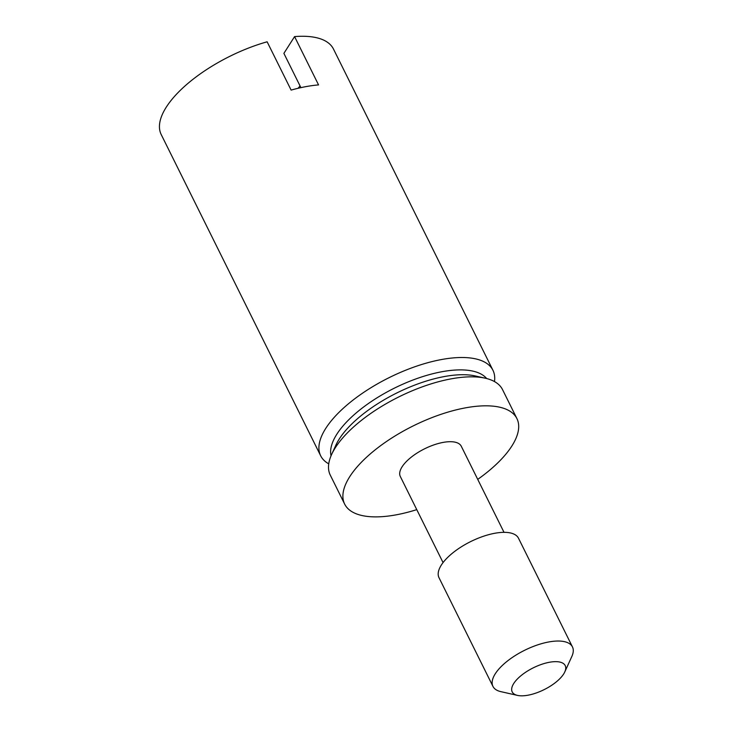 <?xml version="1.0" encoding="UTF-8"?>
<svg xmlns="http://www.w3.org/2000/svg" width="732" height="732" viewBox="0 0 732 732"><rect width="100%" height="100%" fill="white"/><g stroke="black" fill="none" stroke-linecap="round" stroke-linejoin="round"><path stroke-width="1.1" d="M504.019 532.338L461.27 446.227A34.029 14 153.6 0 0 442.823 442.467A34.029 14 153.6 0 0 411.055 457.335A34.029 14 153.6 0 0 400.312 476.486L443.061 562.597M416.773 509.637A96.157 39.574 -26.4 0 1 396.79 514.724A96.157 39.574 -26.4 0 1 344.662 504.11A96.157 39.574 -26.4 0 1 375.004 449.988A96.157 39.574 -26.4 0 1 464.793 407.98A96.157 39.574 -26.4 0 1 516.92 418.594A96.157 39.574 -26.4 0 1 477.731 479.378M549.165 662.314A29.591 12.179 153.6 0 0 517.149 679.223A29.591 12.179 153.6 0 0 517.497 695.4A29.591 12.179 153.6 0 0 528.239 695.162A29.591 12.179 153.6 0 0 564.793 671.921A29.591 12.179 153.6 0 0 549.165 662.314M328.741 463.841A96.157 39.574 -26.4 0 1 320.68 455.798L161.214 134.56A96.157 39.574 -26.4 0 1 267.134 41.797L291.116 90.1A96.157 39.574 -26.4 0 1 305.326 86.733A96.157 39.574 -26.4 0 1 318.557 84.912L294.575 36.6A96.157 39.574 -26.4 0 1 333.472 49.044L492.947 370.291A96.157 39.574 -26.4 0 1 494.475 381.573M320.68 455.798A96.157 39.574 -26.4 0 1 351.021 401.685A96.157 39.574 -26.4 0 1 440.81 359.668A96.157 39.574 -26.4 0 1 492.947 370.291M300.047 85.928A66.575 27.395 -26.4 0 1 298.061 88.288M300.898 87.639L283.888 53.372L294.575 36.6M492.956 686.396L438.999 577.704A44.378 18.263 -26.4 0 1 452.998 552.724A44.378 18.263 -26.4 0 1 494.448 533.335A44.378 18.263 -26.4 0 1 518.503 538.24L572.461 646.923A44.378 18.263 153.6 0 0 548.405 642.028A44.378 18.263 153.6 0 0 506.956 661.417A44.378 18.263 153.6 0 0 492.956 686.396A44.378 18.263 153.6 0 0 500.908 691.658L517.497 695.4M564.793 671.921L571.848 656.439A44.378 18.263 153.6 0 0 572.461 646.923M331.047 455.798A87.282 35.914 -26.4 0 1 336.83 434.222A87.282 35.914 -26.4 0 1 441.277 371.847A87.282 35.914 -26.4 0 1 486.67 378.545M485.316 378.215L475.352 375.974A87.282 35.914 153.6 0 0 443.674 376.678A87.282 35.914 153.6 0 0 339.227 439.054A87.282 35.914 153.6 0 0 335.842 445.221L331.605 454.517A96.157 39.574 -26.4 0 1 335.338 447.719A96.157 39.574 -26.4 0 1 450.409 378.993A96.157 39.574 -26.4 0 1 485.316 378.215A96.157 39.574 -26.4 0 1 502.536 389.616L516.92 418.594M344.662 504.11L330.278 475.123A96.157 39.574 -26.4 0 1 331.605 454.517"/></g></svg>
